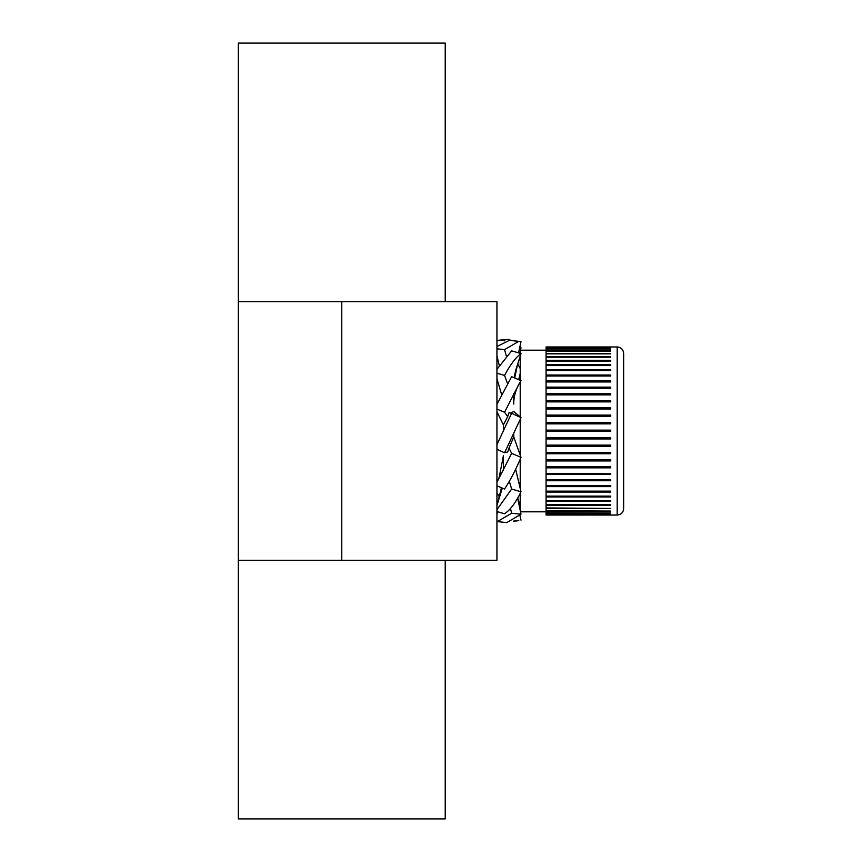 <?xml version="1.0" encoding="UTF-8"?>
<svg xmlns="http://www.w3.org/2000/svg" width="862" height="862" viewBox="0 0 862 862"><rect width="100%" height="100%" fill="white"/><g stroke="black" fill="none" stroke-linecap="round" stroke-linejoin="round"><path stroke-width="1.29" d="M445.223 301.7L238.343 301.7L238.343 560.3L341.783 560.3L238.343 560.3L238.343 818.9L445.223 818.9L445.223 560.3L341.783 560.3L496.943 560.3L496.943 301.7L238.343 301.7L238.343 43.1L445.223 43.1L445.223 301.7M496.943 356.448L497.525 358.247M496.943 340.447L506.813 339.402L513.429 340.781M513.752 393.492L513.752 404.095C513.623 397.145 515.498 390.238 519.377 383.364L521.004 380.627L511.64 376.683L496.943 404.343M496.943 485.802L504.55 489.013C510.25 480.49 515.735 469.93 521.004 457.345L513.752 436.926L513.752 433.564L513.752 436.926L508.979 448.057L511.64 453.38L496.943 482.235M520.217 505.962L517.728 498.074M496.943 492.708L499.238 496.695M497.557 503.623L501.425 487.698M518.493 520.702L514.011 520.885M510.476 508.483L511.64 513.235L497.363 521.607L506.802 522.598L521.004 514.226L517.663 498.193M496.943 514.054L497.536 511.705M521.004 520.163L519.958 515.562M496.943 511.532L504.55 513.752C510.25 509.992 515.735 502.675 521.004 491.803L515.67 469.251M496.943 505.531L502.298 488.064M510.789 413.103L513.752 411.508L521.004 417.671L504.55 452.798L507.696 451.936L508.979 448.057M504.55 452.798L496.943 449.231M519.377 383.364L504.55 412.251L507.696 416.572L508.979 412.704L511.64 413.275L503.408 430.731M496.943 411.853L503.408 424.869L503.408 430.838L503.408 424.869L507.696 416.572M504.55 412.251L496.943 409.051M514.151 377.739L515.573 370.746L521.004 353.571C515.735 357.418 510.25 364.701 504.55 375.423L507.696 384.064M496.943 378.687L501.609 394.559M504.55 375.423L496.943 373.214M496.943 346.524L509.367 340.361L518.827 341.341L504.55 349.606L506.253 355.672M518.827 341.341L521.004 341.837L518.515 352.849M496.943 355.877L499.238 365.337M504.55 349.606L496.943 348.819M506.813 339.402L504.55 339.897L504.82 340.91M519.969 346.416L521.004 347.763L520.497 350.187M520.217 351.534L519.861 353.237M517.448 364.841L514.7 377.976M504.55 339.897L496.943 340.695M520.217 373.483L518.849 379.28M517.739 363.904L520.217 368.559M503.408 455.793L503.408 470.674M496.943 369.335L511.64 350.845L521.004 353.571M496.943 444.641L503.365 430.935M521.004 417.671L511.64 413.275M521.004 457.345L511.64 453.38M509.345 481.287L511.64 489.056L496.943 509.679M521.004 491.803L511.64 489.056M521.004 514.226L511.64 513.235M623.657 354.627L623.657 508.58C623.269 512.502 621.114 514.657 617.192 515.045L617.192 346.955C621.082 347.3 623.237 349.455 623.657 353.42L623.657 354.627M610.727 438.833L546.077 438.833L546.077 347.774L610.727 347.774L546.077 347.601L610.727 347.009L546.077 346.955L617.192 346.955M546.077 348.873L610.727 348.873M546.077 349.153L610.727 349.153M546.077 350.802L610.727 350.802M546.077 351.2L610.727 351.2M546.077 353.377L610.727 353.377M546.077 353.883L610.727 353.883M546.077 356.577L610.727 356.577L610.727 357.191L546.077 357.191M546.077 360.381L610.727 360.381L610.727 361.092L546.077 361.092M546.077 364.745L610.727 364.745L610.727 365.553L546.077 365.553M546.077 369.647L610.727 369.647L610.727 370.541L546.077 370.541M546.077 375.045L610.727 375.045L610.727 376.015L546.077 376.015M546.077 380.896L610.727 380.896L610.727 381.941L546.077 381.941M546.077 387.146L610.727 387.146L610.727 388.256L546.077 388.256M546.077 393.751L610.727 393.751L610.727 394.915L546.077 394.915M546.077 400.647L610.727 400.647L610.727 401.864L546.077 401.864M546.077 407.801L610.727 407.801L610.727 409.041L546.077 409.041M546.077 415.128L610.727 415.128L610.727 416.4L546.077 416.4M546.077 422.595L610.727 422.595L610.727 423.878L546.077 423.878M610.727 430.127L546.077 430.127L610.727 430.127L610.727 431.42L546.077 431.42M546.077 437.659L610.727 437.659L610.727 438.952L546.077 438.952L546.077 445.148L610.727 445.148L610.727 446.419L546.077 446.419L546.077 452.518L610.727 452.518L610.727 453.757L546.077 453.757L546.077 459.715L610.727 459.715L610.727 460.922L546.077 460.922L546.077 466.676L610.727 466.676L610.727 467.84L546.077 467.84L546.077 473.357L610.727 473.809L546.077 473.809L546.077 474.466L610.727 474.466L610.727 473.357M546.077 479.692L610.727 479.692L546.077 479.983L546.077 474.466M546.077 485.629L610.727 485.769L546.077 485.769L546.077 480.737L610.727 480.737L610.727 479.692M617.192 515.045L546.077 515.045L610.727 514.98L546.077 514.916L546.077 514.345L610.727 514.345L546.077 514.161L546.077 513.03L610.727 513.03L546.077 512.739L546.077 511.058L610.727 511.058L546.077 510.66L546.077 508.44L610.727 508.44L546.077 507.933L546.077 505.207L610.727 505.207L610.727 504.593L546.077 504.593L546.077 501.372L610.727 501.372L610.727 500.66L546.077 500.66L546.077 496.965L610.727 496.965L610.727 496.156L546.077 496.156L546.077 492.04L610.727 492.04L610.727 491.135L546.077 491.135L546.077 486.61L610.727 486.61L610.727 485.629M520.217 510.455L520.217 493.409M520.217 488.485L520.217 459.209M520.217 455.125L520.217 419.428M520.217 417.003L520.217 381.931M520.217 380.304L520.217 356.06M520.217 353.345L520.217 350.187L546.077 350.187M546.077 504.593L546.077 505.207M546.077 500.66L546.077 501.372M546.077 496.156L546.077 496.965M546.077 491.135L546.077 492.04M546.077 485.769L546.077 486.61M546.077 479.983L546.077 480.737M610.727 467.29L546.077 467.29L546.077 467.84M546.077 467.29L546.077 466.676M610.727 460.47L546.077 460.922M546.077 460.47L546.077 459.715M610.727 453.423L546.077 453.757M546.077 453.423L546.077 452.518M610.727 446.193L546.077 446.419M546.077 446.193L546.077 445.148M546.077 375.897L610.727 376.015M546.077 381.65L610.727 381.941M546.077 387.814L610.727 388.256M546.077 394.311L610.727 394.311M546.077 401.11L610.727 401.11M546.077 408.146L610.727 408.146M546.077 415.365L610.727 415.365M546.077 422.714L610.727 422.714M341.783 301.7L341.783 560.3M513.396 521.23L518.805 520.67M496.943 482.063L499.163 477.473L503.408 455.718M520.217 379.28L517.793 379.28M520.217 482.72L518.849 482.72M546.077 511.812L520.497 511.812"/></g></svg>
